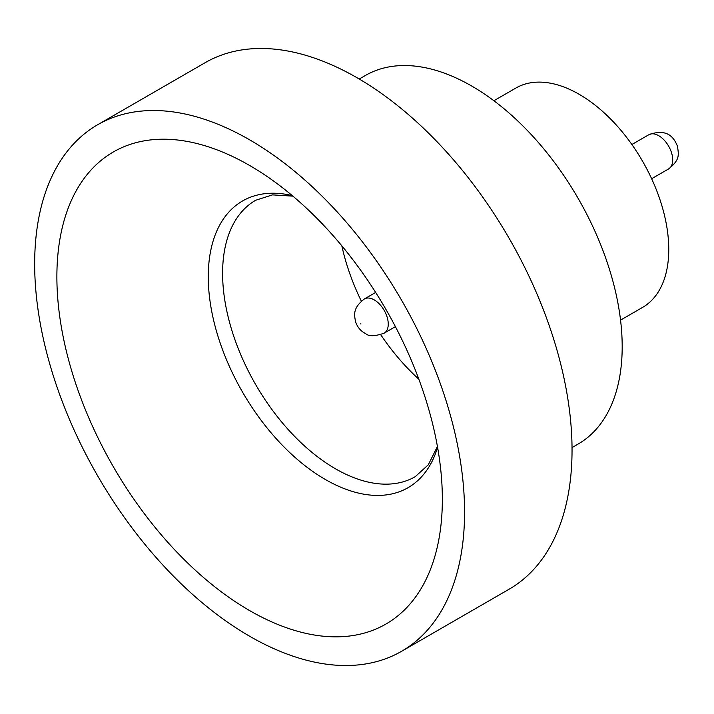 <?xml version="1.0" encoding="UTF-8"?>
<svg xmlns="http://www.w3.org/2000/svg" width="714" height="714" viewBox="0 0 714 714"><rect width="100%" height="100%" fill="white"/><g stroke="black" fill="none" stroke-linecap="round" stroke-linejoin="round"><path stroke-width="1.07" d="M493.892 100.736L515.874 88.045A126.664 73.131 60 0 1 579.206 94.319A126.664 73.131 60 0 1 661.949 205.935A126.664 73.131 60 0 1 642.529 307.431L620.546 320.122M359.24 79.031L365.336 75.505A212.79 122.853 60 0 1 471.731 86.046A212.79 122.853 60 0 1 610.738 273.56A212.79 122.853 60 0 1 578.117 444.072L572.03 447.589M418.859 379.25A159.588 92.142 60 0 1 380.723 334.723M361.329 301.129A159.588 92.142 60 0 1 341.836 245.839M249.614 610.577A272.569 157.375 60 0 1 56.879 276.746A272.569 157.375 60 0 1 249.614 165.47L249.614 165.47A272.569 157.375 60 0 1 442.35 499.3A272.569 157.375 60 0 1 249.614 610.577M249.614 139.819A303.986 175.51 60 0 1 448.205 407.694A303.986 175.51 60 0 1 401.607 651.284A303.986 175.51 60 0 1 249.614 636.228A303.986 175.51 60 0 1 51.024 368.353A303.986 175.51 60 0 1 97.622 124.763A303.986 175.51 60 0 1 249.614 139.819M97.622 124.763L205.096 62.716A303.986 175.51 60 0 1 357.089 77.772A303.986 175.51 60 0 1 555.679 345.647A303.986 175.51 60 0 1 509.082 589.237L401.607 651.284M292.901 196.145L272.48 194.886L255.648 200.268A159.588 92.142 -120 0 0 231.184 328.145A159.588 92.142 -120 0 0 335.437 468.777A159.588 92.142 -120 0 0 415.236 476.684L428.311 464.796L437.432 446.482M437.584 447.339A165.523 95.569 60 0 1 325.307 479.478A165.523 95.569 60 0 1 209.461 296.729A165.523 95.569 60 0 1 292.231 195.582M648.856 134.714C669.268 127.279 674.855 140.015 677.524 146.379C678.612 155 680.219 159.597 668.616 168.932A19.76 11.406 -120 0 0 671.642 153.117A19.76 11.406 -120 0 0 648.856 134.714L631.881 144.514M384.168 333.161C375.055 336.33 368.951 336.535 365.854 333.768C360.766 331.216 357.312 327.128 355.492 321.487C354.412 314.963 352.404 308.243 364.408 298.934A19.76 11.406 60 0 1 387.193 317.346A19.76 11.406 60 0 1 384.168 333.161L395.422 326.655M360.338 323.87L360.998 323.942L360.338 323.87M651.632 178.732L668.616 168.932M364.408 298.934L375.662 292.437"/></g></svg>
